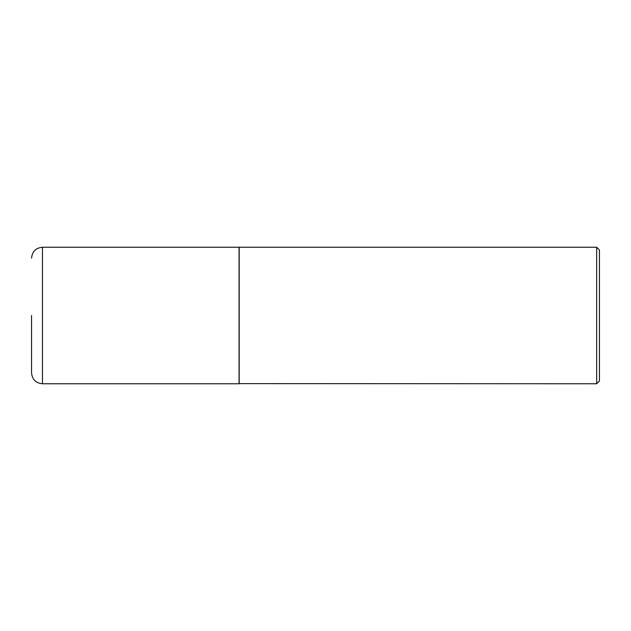 <?xml version="1.0" encoding="UTF-8"?>
<svg xmlns="http://www.w3.org/2000/svg" width="631" height="631" viewBox="0 0 631 631"><rect width="100%" height="100%" fill="white"/><g stroke="black" fill="none" stroke-linecap="round" stroke-linejoin="round"><path stroke-width="0.47" stroke-dasharray="3.15 2.37" d="M239.054 383.758L239.054 247.242M31.55 372.842L31.55 315.5M239.054 247.376L239.054 383.624L239.054 247.376M599.45 380.99L599.45 250.01M596.674 383.758L596.674 247.242M239.196 383.758L239.196 247.242M42.466 383.758L42.466 247.242"/><path stroke-width="0.95" d="M42.466 383.758L42.466 247.242L239.054 247.242L239.054 383.758L42.466 383.758C35.833 383.112 32.197 379.476 31.55 372.842L31.55 315.5M239.054 383.624L596.674 383.758L596.674 247.242L239.196 247.242L239.196 383.758M596.674 247.242L599.45 250.01L599.45 380.99L596.674 383.758M42.466 247.242C35.833 247.888 32.197 251.524 31.55 258.158"/></g></svg>
